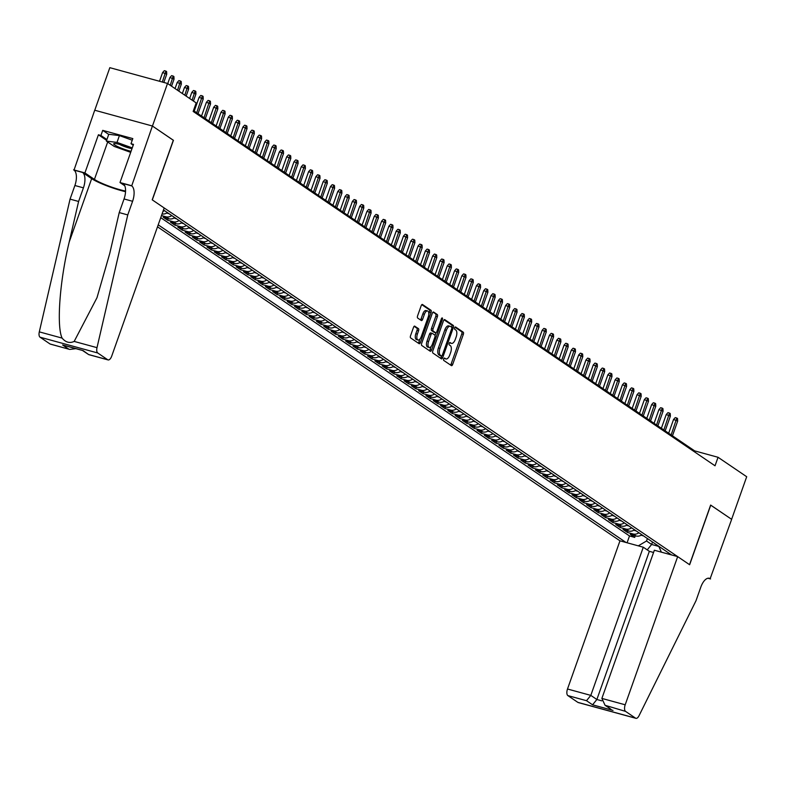 <?xml version="1.0" encoding="UTF-8"?>
<svg xmlns="http://www.w3.org/2000/svg" width="786" height="786" viewBox="0 0 786 786"><rect width="100%" height="100%" fill="white"/><g stroke="black" fill="none" stroke-linecap="round" stroke-linejoin="round"><path stroke-width="1.18" d="M443.687 358.927A1.258 0.58 105.3 0 0 443.766 360.44L451.38 365.608A1.788 0.825 105.3 0 0 451.498 365.667A1.788 0.825 105.3 0 0 452.687 364.419L463.347 334.335A1.788 0.825 105.3 0 0 463.219 332.173L455.615 327.005A1.258 0.58 105.3 0 0 455.526 326.966A1.258 0.58 105.3 0 0 454.691 327.831A1.258 0.58 105.3 0 0 454.78 329.344L455.762 330.012A5.728 2.653 105.3 0 1 456.165 336.919L455.281 339.424A5.728 2.653 105.3 0 1 451.469 343.394A5.728 2.653 105.3 0 1 451.085 343.217L450.103 342.549A1.258 0.58 105.3 0 0 450.024 342.509A1.258 0.58 105.3 0 0 449.189 343.384A1.258 0.58 105.3 0 0 449.278 344.887L450.26 345.565A5.728 2.653 105.3 0 1 450.663 352.462L449.769 354.977A5.728 2.653 105.3 0 1 445.967 358.947A5.728 2.653 105.3 0 1 445.583 358.77L444.601 358.102A1.258 0.58 105.3 0 0 444.512 358.062A1.258 0.58 105.3 0 0 443.687 358.927M414.831 326.17A1.788 0.825 105.3 0 0 414.703 326.111A1.788 0.825 105.3 0 0 413.515 327.349L410.528 335.789A1.788 0.825 105.3 0 0 410.656 337.951L419.105 343.688A1.788 0.825 105.3 0 0 419.223 343.747A1.788 0.825 105.3 0 0 420.412 342.509L431.072 312.415A1.788 0.825 105.3 0 0 430.944 310.254L422.495 304.516A1.788 0.825 105.3 0 0 422.377 304.457A1.788 0.825 105.3 0 0 421.188 305.705L417.572 315.903A1.788 0.825 105.3 0 0 417.7 318.055L421.316 320.511A1.788 0.825 105.3 0 0 421.434 320.57A1.788 0.825 105.3 0 0 422.622 319.332L424.411 314.272A4.795 2.22 105.3 0 1 427.594 310.951A4.795 2.22 105.3 0 1 428.252 316.876L421.237 336.683A4.795 2.22 105.3 0 1 418.054 340.004A4.795 2.22 105.3 0 1 417.395 334.079L418.565 330.778A1.788 0.825 105.3 0 0 418.447 328.627L414.576 326.102M173.303 140.262L152.445 126.045L167.526 83.463L109.824 67.675L94.752 110.246M173.431 140.291L152.317 199.899L689.528 564.672L710.642 505.064L731.619 519.31L746.7 476.729L718.05 457.285L694.657 450.879L193.464 110.561M167.526 83.463L196.176 102.917L193.16 111.435L715.034 465.793L718.05 457.285M432.811 350.92A1.788 0.825 105.3 0 0 432.939 353.081L441.388 358.819A1.788 0.825 105.3 0 0 441.506 358.878A1.788 0.825 105.3 0 0 442.695 357.64L453.355 327.546A1.788 0.825 105.3 0 0 453.227 325.384L444.778 319.647A1.788 0.825 105.3 0 0 444.65 319.588A1.788 0.825 105.3 0 0 443.461 320.835L432.811 350.92M430.247 351.254L421.797 345.516A1.788 0.825 105.3 0 1 421.669 343.354L432.329 313.27A1.788 0.825 105.3 0 1 433.518 312.022A1.788 0.825 105.3 0 1 433.636 312.081L437.252 314.538A1.788 0.825 105.3 0 1 437.38 316.699L433.057 328.902A1.788 0.825 105.3 0 0 433.174 331.053L435.582 332.684A1.788 0.825 105.3 0 0 435.699 332.743A1.788 0.825 105.3 0 0 436.888 331.505L441.388 318.802A1.258 0.58 105.3 0 1 442.223 317.927A1.258 0.58 105.3 0 1 442.39 319.48L431.553 350.075A1.788 0.825 105.3 0 1 430.364 351.313A1.788 0.825 105.3 0 1 430.247 351.254M171.761 215.57A7.3 6.386 124.2 0 1 165.974 216.798L168.892 218.783L163.203 217.221L167.585 220.198L168.155 218.577M179.061 220.522A7.3 6.386 124.2 0 1 173.274 221.76L176.192 223.735L170.503 222.183L174.885 225.16L175.455 223.538M186.361 225.484A7.3 6.386 124.2 0 1 180.574 226.712L183.492 228.697L177.803 227.134L182.185 230.111L182.755 228.49M193.661 230.436A7.3 6.386 124.2 0 1 187.874 231.674L190.792 233.648L185.103 232.096L189.485 235.063L190.055 233.452M200.961 235.397A7.3 6.386 124.2 0 1 195.174 236.625L198.092 238.61L192.403 237.048L196.775 240.025L197.355 238.404M208.261 240.349A7.3 6.386 124.2 0 1 202.474 241.577L205.392 243.562L199.703 242.009L204.075 244.977L204.655 243.365M215.561 245.301A7.3 6.386 124.2 0 1 209.774 246.539L212.692 248.523L206.993 246.961L211.375 249.938L211.955 248.317M222.86 250.262A7.3 6.386 124.2 0 1 217.074 251.491L219.992 253.475L214.293 251.923L218.675 254.89L219.245 253.269M230.151 255.214A7.3 6.386 124.2 0 1 224.364 256.452L227.292 258.437L221.593 256.875L225.975 259.852L226.545 258.23M237.451 260.176A7.3 6.386 124.2 0 1 231.664 261.404L234.592 263.389L228.893 261.826L233.275 264.803L233.845 263.182M244.751 265.128A7.3 6.386 124.2 0 1 238.964 266.366L241.882 268.34L236.193 266.788L240.575 269.765L241.145 268.144M252.051 270.089A7.3 6.386 124.2 0 1 246.264 271.317L249.182 273.302L243.493 271.74L247.875 274.717L248.445 273.096M259.351 275.041A7.3 6.386 124.2 0 1 253.564 276.269L256.482 278.254L250.793 276.701L255.175 279.669L255.745 278.057M266.65 280.003A7.3 6.386 124.2 0 1 260.864 281.231L263.782 283.215L258.093 281.653L262.475 284.63L263.045 283.009M273.95 284.954A7.3 6.386 124.2 0 1 268.164 286.183L271.082 288.167L265.393 286.615L269.765 289.582L270.345 287.971M281.25 289.906A7.3 6.386 124.2 0 1 275.464 291.144L278.382 293.129L272.693 291.567L277.065 294.544L277.645 292.923M288.55 294.868A7.3 6.386 124.2 0 1 282.764 296.096L285.682 298.081L279.983 296.528L284.365 299.495L284.945 297.874M295.85 299.82A7.3 6.386 124.2 0 1 290.063 301.058L292.981 303.032L287.283 301.48L291.665 304.457L292.235 302.836M303.141 304.781A7.3 6.386 124.2 0 1 297.354 306.009L300.281 307.994L294.583 306.432L298.965 309.409L299.535 307.788M310.441 309.733A7.3 6.386 124.2 0 1 304.654 310.971L307.581 312.946L301.883 311.394L306.265 314.361L306.835 312.749M317.74 314.695A7.3 6.386 124.2 0 1 311.954 315.923L314.872 317.908L309.183 316.345L313.565 319.322L314.135 317.701M325.04 319.647A7.3 6.386 124.2 0 1 319.254 320.875L322.172 322.859L316.483 321.307L320.865 324.274L321.435 322.663M332.34 324.608A7.3 6.386 124.2 0 1 326.554 325.836L329.472 327.821L323.783 326.259L328.165 329.236L328.735 327.615M339.64 329.56A7.3 6.386 124.2 0 1 333.853 330.788L336.772 332.773L331.083 331.22L335.465 334.188L336.035 332.576M346.94 334.512A7.3 6.386 124.2 0 1 341.153 335.75L344.072 337.734L338.383 336.172L342.755 339.149L343.335 337.528M354.24 339.473A7.3 6.386 124.2 0 1 348.453 340.702L351.371 342.686L345.683 341.124L350.055 344.101L350.635 342.48M361.54 344.425A7.3 6.386 124.2 0 1 355.753 345.663L358.671 347.638L352.983 346.086L357.355 349.063L357.935 347.441M368.84 349.387A7.3 6.386 124.2 0 1 363.053 350.615L365.971 352.6L360.273 351.037L364.655 354.014L365.225 352.393M376.13 354.339A7.3 6.386 124.2 0 1 370.344 355.577L373.271 357.551L367.573 355.999L371.955 358.966L372.525 357.355M383.43 359.3A7.3 6.386 124.2 0 1 377.644 360.528L380.571 362.513L374.873 360.951L379.255 363.928L379.825 362.307M390.73 364.252A7.3 6.386 124.2 0 1 384.944 365.48L387.862 367.465L382.173 365.912L386.555 368.88L387.125 367.268M398.03 369.204A7.3 6.386 124.2 0 1 392.243 370.442L395.161 372.426L389.473 370.864L393.855 373.841L394.425 372.22M405.33 374.165A7.3 6.386 124.2 0 1 399.543 375.394L402.461 377.378L396.773 375.826L401.155 378.793L401.725 377.172M412.63 379.117A7.3 6.386 124.2 0 1 406.843 380.355L409.761 382.33L404.073 380.778L408.455 383.755L409.025 382.134M419.93 384.079A7.3 6.386 124.2 0 1 414.143 385.307L417.061 387.292L411.373 385.73L415.745 388.706L416.325 387.085M427.23 389.031A7.3 6.386 124.2 0 1 421.443 390.269L424.361 392.243L418.673 390.691L423.045 393.658L423.625 392.047M434.53 393.992A7.3 6.386 124.2 0 1 428.743 395.22L431.661 397.205L425.973 395.643L430.345 398.62L430.925 396.999M441.83 398.944A7.3 6.386 124.2 0 1 436.043 400.172L438.961 402.157L433.263 400.605L437.645 403.572L438.215 401.96M449.12 403.906A7.3 6.386 124.2 0 1 443.333 405.134L446.261 407.119L440.563 405.556L444.945 408.533L445.515 406.912M456.42 408.858A7.3 6.386 124.2 0 1 450.633 410.086L453.561 412.07L447.863 410.518L452.245 413.485L452.815 411.874M463.72 413.809A7.3 6.386 124.2 0 1 457.933 415.047L460.851 417.032L455.163 415.47L459.545 418.447L460.115 416.826M471.02 418.771A7.3 6.386 124.2 0 1 465.233 419.999L468.151 421.984L462.463 420.422L466.845 423.399L467.415 421.777M478.32 423.723A7.3 6.386 124.2 0 1 472.533 424.961L475.451 426.936L469.763 425.383L474.145 428.36L474.715 426.739M485.62 428.684A7.3 6.386 124.2 0 1 479.833 429.913L482.751 431.897L477.063 430.335L481.445 433.312L482.015 431.691M492.92 433.636A7.3 6.386 124.2 0 1 487.133 434.874L490.051 436.849L484.363 435.297L488.735 438.264L489.314 436.652M500.22 438.598A7.3 6.386 124.2 0 1 494.433 439.826L497.351 441.811L491.663 440.248L496.035 443.225L496.614 441.604M507.52 443.55A7.3 6.386 124.2 0 1 501.733 444.778L504.651 446.762L498.963 445.21L503.335 448.177L503.914 446.566M514.82 448.501A7.3 6.386 124.2 0 1 509.033 449.739L511.951 451.724L506.253 450.162L510.635 453.139L511.214 451.518M522.12 453.463A7.3 6.386 124.2 0 1 516.333 454.691L519.251 456.676L513.553 455.123L517.935 458.091L518.505 456.47M529.41 458.415A7.3 6.386 124.2 0 1 523.623 459.653L526.551 461.628L520.853 460.075L525.235 463.052L525.805 461.431M536.71 463.376A7.3 6.386 124.2 0 1 530.923 464.605L533.841 466.589L528.153 465.027L532.535 468.004L533.105 466.383M544.01 468.328A7.3 6.386 124.2 0 1 538.223 469.566L541.141 471.541L535.453 469.989L539.835 472.966L540.404 471.345M551.31 473.29A7.3 6.386 124.2 0 1 545.523 474.518L548.441 476.503L542.753 474.94L547.135 477.917L547.704 476.296M558.61 478.242A7.3 6.386 124.2 0 1 552.823 479.47L555.741 481.454L550.053 479.902L554.435 482.869L555.004 481.258M565.91 483.203A7.3 6.386 124.2 0 1 560.123 484.431L563.041 486.416L557.353 484.854L561.725 487.831L562.304 486.21M573.21 488.155A7.3 6.386 124.2 0 1 567.423 489.383L570.341 491.368L564.653 489.816L569.025 492.783L569.604 491.171M580.51 493.107A7.3 6.386 124.2 0 1 574.723 494.345L577.641 496.33L571.953 494.767L576.325 497.744L576.904 496.123M587.81 498.069A7.3 6.386 124.2 0 1 582.023 499.297L584.941 501.281L579.243 499.719L583.625 502.696L584.204 501.075M595.11 503.02A7.3 6.386 124.2 0 1 589.323 504.258L592.241 506.233L586.543 504.681L590.925 507.658L591.494 506.037M602.4 507.982A7.3 6.386 124.2 0 1 596.613 509.21L599.541 511.195L593.843 509.633L598.225 512.61L598.794 510.988M609.7 512.934A7.3 6.386 124.2 0 1 603.913 514.172L606.831 516.147L601.143 514.594L605.525 517.561L606.094 515.95M617 517.895A7.3 6.386 124.2 0 1 611.213 519.124L614.131 521.108L608.443 519.546L612.825 522.523L613.394 520.902M624.3 522.847A7.3 6.386 124.2 0 1 618.513 524.075L621.431 526.06L615.743 524.508L620.125 527.475L620.694 525.863M631.6 527.799A7.3 6.386 124.2 0 1 625.813 529.037L628.731 531.022L623.043 529.459L627.425 532.436L633.113 533.989A7.3 6.386 -55.8 0 0 638.9 532.761M627.994 530.815L627.425 532.436M157.505 226.81L619.967 540.827L567.502 689.008L590.807 695.384L596.869 699.501L601.762 700.837M158.212 224.825L626.049 542.497M671.588 554.955L163.478 209.941M160.747 217.673L629.498 535.964L634.715 537.388L630.343 534.421L636.031 535.973A7.3 6.386 -55.8 0 0 641.818 534.745M625.813 529.037L620.125 527.475M618.513 524.075L612.825 522.523M611.213 519.124L605.525 517.561M603.913 514.172L598.225 512.61M596.613 509.21L590.925 507.658M589.323 504.258L583.625 502.696M582.023 499.297L576.325 497.744M574.723 494.345L569.025 492.783M567.423 489.383L561.725 487.831M560.123 484.431L554.435 482.869M552.823 479.47L547.135 477.917M545.523 474.518L539.835 472.966M538.223 469.566L532.535 468.004M530.923 464.605L525.235 463.052M523.623 459.653L517.935 458.091M516.333 454.691L510.635 453.139M509.033 449.739L503.335 448.177M501.733 444.778L496.035 443.225M494.433 439.826L488.735 438.264M487.133 434.874L481.445 433.312M479.833 429.913L474.145 428.36M472.533 424.961L466.845 423.399M465.233 419.999L459.545 418.447M457.933 415.047L452.245 413.485M450.633 410.086L444.945 408.533M443.333 405.134L437.645 403.572M436.043 400.172L430.345 398.62M428.743 395.22L423.045 393.658M421.443 390.269L415.745 388.706M414.143 385.307L408.455 383.755M406.843 380.355L401.155 378.793M399.543 375.394L393.855 373.841M392.243 370.442L386.555 368.88M384.944 365.48L379.255 363.928M377.644 360.528L371.955 358.966M370.344 355.577L364.655 354.014M363.053 350.615L357.355 349.063M355.753 345.663L350.055 344.101M348.453 340.702L342.755 339.149M341.153 335.75L335.465 334.188M333.853 330.788L328.165 329.236M326.554 325.836L320.865 324.274M319.254 320.875L313.565 319.322M311.954 315.923L306.265 314.361M304.654 310.971L298.965 309.409M297.354 306.009L291.665 304.457M290.063 301.058L284.365 299.495M282.764 296.096L277.065 294.544M275.464 291.144L269.765 289.582M268.164 286.183L262.475 284.63M260.864 281.231L255.175 279.669M253.564 276.269L247.875 274.717M246.264 271.317L240.575 269.765M238.964 266.366L233.275 264.803M231.664 261.404L225.975 259.852M224.364 256.452L218.675 254.89M217.074 251.491L211.375 249.938M209.774 246.539L204.075 244.977M202.474 241.577L196.775 240.025M195.174 236.625L189.485 235.063M187.874 231.674L182.185 230.111M180.574 226.712L174.885 225.16M173.274 221.76L167.585 220.198M165.974 216.798L161.484 215.57M638.311 545.848L646.524 540.994L647.399 538.528M646.524 540.994L651.633 544.462L658.815 546.427M652.508 542.006L651.633 544.462L647.242 549.895M694.352 451.754L694.657 450.879M635.294 535.767L634.715 537.388M629.498 535.964L627.081 542.772M658.727 546.221L661.39 552.165M628.731 531.022A7.3 6.386 -55.8 0 0 634.518 529.784M621.431 526.06A7.3 6.386 -55.8 0 0 627.218 524.832M614.131 521.108A7.3 6.386 -55.8 0 0 619.918 519.87M606.831 516.147A7.3 6.386 -55.8 0 0 612.618 514.918M599.541 511.195A7.3 6.386 -55.8 0 0 605.328 509.967M592.241 506.233A7.3 6.386 -55.8 0 0 598.028 505.005M584.941 501.281A7.3 6.386 -55.8 0 0 590.728 500.053M577.641 496.33A7.3 6.386 -55.8 0 0 583.428 495.092M570.341 491.368A7.3 6.386 -55.8 0 0 576.128 490.14M563.041 486.416A7.3 6.386 -55.8 0 0 568.828 485.178M555.741 481.454A7.3 6.386 -55.8 0 0 561.528 480.226M548.441 476.503A7.3 6.386 -55.8 0 0 554.228 475.265M541.141 471.541A7.3 6.386 -55.8 0 0 546.928 470.313M533.841 466.589A7.3 6.386 -55.8 0 0 539.628 465.361M526.551 461.628A7.3 6.386 -55.8 0 0 532.338 460.4M519.251 456.676A7.3 6.386 -55.8 0 0 525.038 455.448M511.951 451.724A7.3 6.386 -55.8 0 0 517.738 450.486M504.651 446.762A7.3 6.386 -55.8 0 0 510.438 445.534M497.351 441.811A7.3 6.386 -55.8 0 0 503.138 440.573M490.051 436.849A7.3 6.386 -55.8 0 0 495.838 435.621M482.751 431.897A7.3 6.386 -55.8 0 0 488.538 430.659M475.451 426.936A7.3 6.386 -55.8 0 0 481.238 425.707M468.151 421.984A7.3 6.386 -55.8 0 0 473.938 420.756M460.851 417.032A7.3 6.386 -55.8 0 0 466.638 415.794M453.561 412.07A7.3 6.386 -55.8 0 0 459.348 410.842M446.261 407.119A7.3 6.386 -55.8 0 0 452.048 405.881M438.961 402.157A7.3 6.386 -55.8 0 0 444.748 400.929M431.661 397.205A7.3 6.386 -55.8 0 0 437.448 395.967M424.361 392.243A7.3 6.386 -55.8 0 0 430.148 391.015M417.061 387.292A7.3 6.386 -55.8 0 0 422.848 386.064M409.761 382.33A7.3 6.386 -55.8 0 0 415.548 381.102M402.461 377.378A7.3 6.386 -55.8 0 0 408.248 376.15M395.161 372.426A7.3 6.386 -55.8 0 0 400.948 371.189M387.862 367.465A7.3 6.386 -55.8 0 0 393.648 366.237M380.571 362.513A7.3 6.386 -55.8 0 0 386.358 361.275M373.271 357.551A7.3 6.386 -55.8 0 0 379.058 356.323M365.971 352.6A7.3 6.386 -55.8 0 0 371.758 351.362M358.671 347.638A7.3 6.386 -55.8 0 0 364.458 346.41M351.371 342.686A7.3 6.386 -55.8 0 0 357.158 341.458M344.072 337.734A7.3 6.386 -55.8 0 0 349.858 336.496M336.772 332.773A7.3 6.386 -55.8 0 0 342.558 331.545M329.472 327.821A7.3 6.386 -55.8 0 0 335.258 326.583M322.172 322.859A7.3 6.386 -55.8 0 0 327.959 321.631M314.872 317.908A7.3 6.386 -55.8 0 0 320.659 316.67M307.581 312.946A7.3 6.386 -55.8 0 0 313.368 311.718M300.281 307.994A7.3 6.386 -55.8 0 0 306.068 306.766M292.981 303.032A7.3 6.386 -55.8 0 0 298.768 301.804M285.682 298.081A7.3 6.386 -55.8 0 0 291.468 296.853M278.382 293.129A7.3 6.386 -55.8 0 0 284.168 291.891M271.082 288.167A7.3 6.386 -55.8 0 0 276.869 286.939M263.782 283.215A7.3 6.386 -55.8 0 0 269.569 281.978M256.482 278.254A7.3 6.386 -55.8 0 0 262.269 277.026M249.182 273.302A7.3 6.386 -55.8 0 0 254.969 272.064M241.882 268.34A7.3 6.386 -55.8 0 0 247.669 267.112M234.592 263.389A7.3 6.386 -55.8 0 0 240.378 262.16M227.292 258.437A7.3 6.386 -55.8 0 0 233.078 257.199M219.992 253.475A7.3 6.386 -55.8 0 0 225.779 252.247M212.692 248.523A7.3 6.386 -55.8 0 0 218.479 247.285M205.392 243.562A7.3 6.386 -55.8 0 0 211.179 242.334M198.092 238.61A7.3 6.386 -55.8 0 0 203.879 237.372M190.792 233.648A7.3 6.386 -55.8 0 0 196.579 232.42M183.492 228.697A7.3 6.386 -55.8 0 0 189.279 227.468M176.192 223.735A7.3 6.386 -55.8 0 0 181.979 222.507M168.892 218.783A7.3 6.386 -55.8 0 0 174.679 217.555M162.063 213.939A7.3 6.386 -55.8 0 0 167.389 212.593M164.461 210.609A7.3 6.386 124.2 0 1 162.928 211.493M444.002 358.328L444.021 358.337A5.728 2.653 105.3 0 0 444.404 358.514A5.728 2.653 105.3 0 0 444.827 358.563M450.329 343.01A5.728 2.653 105.3 0 1 449.916 342.971A5.728 2.653 105.3 0 1 449.533 342.794L449.513 342.784M450.516 365.018A1.788 0.825 105.3 0 0 451.135 363.997L461.785 333.903A1.788 0.825 105.3 0 0 461.667 331.741L455.015 327.231M451.724 327.31L451.793 327.114A1.788 0.825 105.3 0 0 451.665 324.962L444.08 319.804M440.524 358.239A1.788 0.825 105.3 0 0 441.133 357.208L441.565 355.989M441.427 355.95A1.258 0.58 105.3 0 0 441.516 355.989A1.258 0.58 105.3 0 0 442.341 355.115L451.695 328.705A1.258 0.58 105.3 0 0 451.616 327.192L450.575 326.485A5.728 2.653 105.3 0 0 450.191 326.308A5.728 2.653 105.3 0 0 446.389 330.277L439.993 348.336A5.728 2.653 105.3 0 0 440.386 355.243L441.427 355.95L439.865 355.518A1.258 0.58 105.3 0 0 439.954 355.557A1.258 0.58 105.3 0 0 440.042 355.567M449.012 326.062A5.728 2.653 105.3 0 0 448.629 325.885A5.728 2.653 105.3 0 0 444.827 329.855L446.389 330.277M439.865 355.518L438.834 354.81A5.728 2.653 105.3 0 1 438.431 347.903L444.827 329.855M432.939 312.239L437.252 314.538M434.265 332.331A1.788 0.825 105.3 0 1 434.137 332.321A1.788 0.825 105.3 0 1 434.019 332.262L431.622 330.631A1.788 0.825 105.3 0 1 431.494 328.469L435.817 316.267A1.788 0.825 105.3 0 0 435.69 314.115M435.994 332.714L435.022 335.465M431.082 346.567L430.001 349.642L431.553 350.075M428.567 341.566A4.795 2.22 105.3 0 0 429.225 347.481A4.795 2.22 105.3 0 0 432.398 344.17L434.874 337.184A1.788 0.825 105.3 0 0 434.746 335.033L432.349 333.402A1.788 0.825 105.3 0 0 432.231 333.343A1.788 0.825 105.3 0 0 431.042 334.581L428.567 341.566L427.014 341.134A4.795 2.22 105.3 0 0 427.663 347.058L429.225 347.481M432.104 333.333L430.787 332.969A1.788 0.825 105.3 0 0 430.669 332.92A1.788 0.825 105.3 0 0 429.48 334.158L431.042 334.581M427.014 341.134L429.48 334.158M429.382 350.674A1.788 0.825 105.3 0 0 430.001 349.642M418.054 340.004L416.492 339.581A4.795 2.22 105.3 0 1 415.843 333.657L417.012 330.356A1.788 0.825 105.3 0 0 416.885 328.194L414.134 326.328M427.594 310.951L426.032 310.529A4.795 2.22 105.3 0 0 422.858 313.85L424.411 314.272M420.451 319.931A1.788 0.825 105.3 0 0 421.06 318.9L422.858 313.85M428.812 313.958L429.51 311.993A1.788 0.825 105.3 0 0 429.392 309.831L421.797 304.673M418.24 343.109A1.788 0.825 105.3 0 0 418.859 342.077L419.911 339.09M641.189 535.168L642.653 535.679A4.834 4.235 -55.8 0 0 643.361 535.787M673.553 419.449L675.253 417.612L676.815 418.034L677.542 418.525L677.67 421.109L673.553 419.449L668.67 433.233M676.815 418.034L671.156 434.923M677.67 421.109L672.462 435.808M131.93 148.839A11.859 1.641 -160.5 0 0 114.167 143.543A11.859 1.641 -160.5 0 0 113.734 143.74A11.859 1.641 -160.5 0 0 119.158 147.267A11.859 1.641 -160.5 0 0 131.036 151.344M119.551 144.378A8.115 1.13 -160.5 0 0 131.154 148.485M130.682 152.356L114.245 146.442L106.365 141.087L108.773 134.278L119.413 135.595L132.244 140.213M106.365 141.087L117.006 142.404L132.264 147.896M119.413 135.595L117.006 142.404M653.559 552.479L649.344 551.32L643.282 547.213L590.807 695.384L586.513 700.699L567.875 695.6L577.838 702.36L635.54 718.149A5.473 2.535 105.3 0 0 635.903 718.325A5.473 2.535 105.3 0 0 639.038 715.712L695.993 600.75L700.817 587.122A12.773 5.915 -74.7 0 1 709.296 578.28A12.773 5.915 -74.7 0 1 710.151 578.673L731.658 519.34L710.623 505.103M643.282 547.213L619.967 540.827M710.75 505.133L689.636 564.751L677.67 556.616L625.194 704.796A5.473 2.535 105.3 0 0 625.577 711.389L635.54 718.149M710.554 578.948L707.96 578.241M677.67 556.616L654.355 550.239L601.88 698.41L625.194 704.796M578.604 702.576A5.473 2.535 -74.7 0 1 578.201 702.537A5.473 2.535 -74.7 0 1 577.838 702.36M567.875 695.6A5.473 2.535 -74.7 0 1 567.502 689.008M649.344 551.32L596.869 699.501L592.575 704.816L586.513 700.699M625.577 711.389L605.053 705.278L601.88 698.41M606.939 706.29L611.105 709.394L605.053 705.278M164.186 207.956L111.71 356.127A5.473 2.535 105.3 0 1 108.075 359.919A5.473 2.535 105.3 0 1 107.711 359.752L97.749 352.983L40.047 337.194A5.473 2.535 -74.7 0 1 39.3 331.869L70.062 199.133L74.886 185.506A12.773 5.915 105.3 0 0 74.002 170.11L94.713 110.227L152.405 126.015L173.323 140.222L152.209 199.831L164.186 207.956M70.062 199.133L78.6 201.462L69.168 242.167C59.736 280.956 56.405 326.259 62.114 338.108C65.7 342.391 69.718 343.492 74.179 341.419L96.983 297.727L109.794 253.279L119.226 212.584L124.05 198.956A12.773 5.915 105.3 0 0 123.166 183.57L131.704 185.899L152.405 126.015M119.226 212.584L127.764 214.922L132.588 201.295A12.773 5.915 105.3 0 0 131.704 185.899M69.168 242.167L91.667 178.648L82.54 172.448A12.773 5.915 105.3 0 1 83.424 187.844L78.6 201.462M50.776 344.17A5.473 2.535 -74.7 0 1 50.383 344.13A5.473 2.535 -74.7 0 1 50.009 343.963L40.047 337.194M74.179 341.419L97.002 347.658L127.764 214.922M106.621 140.36L98.417 134.779L100.913 135.467L106.906 139.544M133.217 145.204L131.007 143.7L132.814 138.591L102.72 130.358L100.913 135.467M131.007 143.7L133.502 144.388L119.993 182.539L131.301 185.634M73.599 169.845L84.908 172.93L94.428 179.405A20.524 2.849 -160.5 0 0 125.564 191.057M98.417 134.779L84.908 172.93M91.667 178.648A23.767 3.291 -160.5 0 0 125.544 191.686M124.797 185.801L119.993 182.539M97.002 347.658A5.473 2.535 105.3 0 0 97.749 352.983M102.72 130.358L108.723 134.435M50.009 343.963L69.748 349.436L75.878 348.65M68.647 349.063L62.595 344.946L64.806 345.555M62.595 344.946L82.383 350.379M83.021 350.536L88.71 354.624L82.51 350.468M633.889 530.206L635.353 530.717A4.834 4.235 -55.8 0 0 636.061 530.835M666.253 414.497L667.953 412.65L669.515 413.082L670.242 413.574L670.37 416.158L666.253 414.497L661.37 428.282M669.515 413.082L663.856 429.962M670.37 416.158L665.172 430.856M626.589 525.254L628.063 525.765A4.834 4.235 -55.8 0 0 628.761 525.873M658.953 409.545L660.653 407.698L662.215 408.121L662.942 408.622L663.07 411.196L658.953 409.545L654.07 423.32M662.215 408.121L656.556 425.01M663.07 411.196L657.872 425.894M619.289 520.293L620.763 520.813A4.834 4.235 -55.8 0 0 621.461 520.922M651.653 404.584L653.353 402.737L654.915 403.169L655.642 403.66L655.779 406.244L651.653 404.584L646.77 418.368M654.915 403.169L649.256 420.048M655.779 406.244L650.572 420.942M611.989 515.341L613.463 515.852A4.834 4.235 -55.8 0 0 614.161 515.96M644.353 399.632L646.053 397.785L647.615 398.207L648.342 398.708L648.479 401.292L644.353 399.632L639.48 413.407M647.615 398.207L641.956 415.096M648.479 401.292L643.272 415.99M604.689 510.379L606.163 510.9A4.834 4.235 -55.8 0 0 606.861 511.008M637.053 394.67L638.753 392.823L640.315 393.255L641.042 393.747L641.18 396.331L637.053 394.67L632.18 408.455M640.315 393.255L634.656 410.135M641.18 396.331L635.972 411.029M597.389 505.427L598.863 505.938A4.834 4.235 -55.8 0 0 599.561 506.046M629.753 389.718L631.453 387.871L633.015 388.294L633.742 388.795L633.88 391.379L629.753 389.718L624.88 403.493M633.015 388.294L627.356 405.183M633.88 391.379L628.672 406.077M590.099 500.466L591.563 500.987A4.834 4.235 -55.8 0 0 592.261 501.095M622.453 384.757L624.163 382.92L625.715 383.342L626.452 383.833L626.58 386.417L622.453 384.757L617.58 398.541M625.715 383.342L620.056 400.221M626.58 386.417L621.372 401.115M582.799 495.514L584.263 496.025A4.834 4.235 -55.8 0 0 584.961 496.143M615.163 379.805L616.863 377.958L618.415 378.39L619.152 378.881L619.28 381.465L615.163 379.805L610.28 393.58M618.415 378.39L612.766 395.27M619.28 381.465L614.072 396.164M575.499 490.562L576.963 491.073A4.834 4.235 -55.8 0 0 577.671 491.181M607.863 374.843L609.563 373.006L611.115 373.429L611.852 373.93L611.98 376.504L607.863 374.843L602.98 388.628M611.115 373.429L605.466 390.318M611.98 376.504L606.772 391.202M568.199 485.601L569.663 486.112A4.834 4.235 -55.8 0 0 570.371 486.229M600.563 369.892L602.263 368.045L603.825 368.477L604.552 368.968L604.68 371.552L600.563 369.892L595.68 383.676M603.825 368.477L598.166 385.356M604.68 371.552L599.472 386.25M560.899 480.649L562.363 481.16A4.834 4.235 -55.8 0 0 563.071 481.268M593.263 364.94L594.963 363.093L596.525 363.515L597.252 364.016L597.38 366.6L593.263 364.94L588.38 378.714M596.525 363.515L590.866 380.404M597.38 366.6L592.182 381.289M553.599 475.687L555.073 476.208A4.834 4.235 -55.8 0 0 555.771 476.316M585.963 359.978L587.663 358.131L589.225 358.563L589.952 359.055L590.08 361.639L585.963 359.978L581.08 373.763M589.225 358.563L583.566 375.443M590.08 361.639L584.882 376.337M546.299 470.735L547.773 471.246A4.834 4.235 -55.8 0 0 548.471 471.354M578.663 355.026L580.363 353.179L581.925 353.602L582.652 354.103L582.79 356.687L578.663 355.026L573.78 368.801M581.925 353.602L576.266 370.491M582.79 356.687L577.582 371.385M539 465.774L540.473 466.295A4.834 4.235 -55.8 0 0 541.171 466.403M571.363 350.065L573.063 348.218L574.625 348.65L575.352 349.141L575.49 351.725L571.363 350.065L566.49 363.849M574.625 348.65L568.966 365.529M575.49 351.725L570.282 366.423M531.7 460.822L533.173 461.333A4.834 4.235 -55.8 0 0 533.871 461.441M564.063 345.113L565.763 343.266L567.325 343.688L568.052 344.189L568.19 346.773L564.063 345.113L559.19 358.888M567.325 343.688L561.666 360.577M568.19 346.773L562.982 361.472M524.4 455.87L525.873 456.381A4.834 4.235 -55.8 0 0 526.571 456.489M556.763 340.151L558.463 338.314L560.025 338.737L560.752 339.228L560.89 341.812L556.763 340.151L551.89 353.936M560.025 338.737L554.366 355.616M560.89 341.812L555.682 356.51M517.109 450.909L518.573 451.419A4.834 4.235 -55.8 0 0 519.271 451.537M549.463 335.2L551.163 333.352L552.725 333.785L553.462 334.276L553.59 336.86L549.463 335.2L544.59 348.984M552.725 333.785L547.066 350.664M553.59 336.86L548.382 351.558M509.809 445.957L511.273 446.468A4.834 4.235 -55.8 0 0 511.971 446.576M542.173 330.248L543.873 328.401L545.425 328.823L546.162 329.324L546.29 331.898L542.173 330.248L537.29 344.022M545.425 328.823L539.776 345.712M546.29 331.898L541.082 346.597M502.509 440.995L503.973 441.506A4.834 4.235 -55.8 0 0 504.681 441.624M534.873 325.286L536.573 323.439L538.125 323.871L538.862 324.363L538.99 326.947L534.873 325.286L529.99 339.071M538.125 323.871L532.476 340.751M538.99 326.947L533.782 341.645M495.209 436.043L496.673 436.554A4.834 4.235 -55.8 0 0 497.381 436.662M527.573 320.334L529.273 318.487L530.835 318.91L531.562 319.411L531.69 321.995L527.573 320.334L522.69 334.109M530.835 318.91L525.176 335.799M531.69 321.995L526.482 336.693M487.91 431.082L489.373 431.602A4.834 4.235 -55.8 0 0 490.081 431.71M520.273 315.373L521.973 313.526L523.535 313.958L524.262 314.449L524.39 317.033L520.273 315.373L515.39 329.157M523.535 313.958L517.876 330.837M524.39 317.033L519.192 331.731M480.61 426.13L482.083 426.641A4.834 4.235 -55.8 0 0 482.781 426.749M512.973 310.421L514.673 308.574L516.235 308.996L516.962 309.497L517.09 312.081L512.973 310.421L508.09 324.196M516.235 308.996L510.576 325.885M517.09 312.081L511.892 326.78M473.31 421.168L474.783 421.689A4.834 4.235 -55.8 0 0 475.481 421.797M505.673 305.459L507.373 303.622L508.935 304.044L509.662 304.536L509.79 307.12L505.673 305.459L500.79 319.244M508.935 304.044L503.276 320.924M509.79 307.12L504.592 321.818M466.01 416.216L467.483 416.727A4.834 4.235 -55.8 0 0 468.181 416.835M498.373 300.507L500.073 298.66L501.635 299.093L502.362 299.584L502.5 302.168L498.373 300.507L493.49 314.282M501.635 299.093L495.976 315.972M502.5 302.168L497.292 316.866M458.71 411.265L460.183 411.776A4.834 4.235 -55.8 0 0 460.881 411.884M491.073 295.546L492.773 293.709L494.335 294.131L495.062 294.632L495.2 297.206L491.073 295.546L486.2 309.33M494.335 294.131L488.676 311.02M495.2 297.206L489.992 311.904M451.41 406.303L452.883 406.814A4.834 4.235 -55.8 0 0 453.581 406.932M483.773 290.594L485.473 288.747L487.035 289.179L487.762 289.67L487.9 292.254L483.773 290.594L478.9 304.379M487.035 289.179L481.376 306.059M487.9 292.254L482.692 306.953M444.11 401.351L445.583 401.862A4.834 4.235 -55.8 0 0 446.281 401.97M476.473 285.642L478.173 283.795L479.735 284.218L480.462 284.719L480.6 287.303L476.473 285.642L471.6 299.417M479.735 284.218L474.076 301.107M480.6 287.303L475.392 301.991M436.82 396.39L438.283 396.91A4.834 4.235 -55.8 0 0 438.981 397.018M469.183 280.681L470.883 278.834L472.435 279.266L473.172 279.757L473.3 282.341L469.183 280.681L464.3 294.465M472.435 279.266L466.786 296.145M473.3 282.341L468.092 297.039M429.52 391.438L430.983 391.949A4.834 4.235 -55.8 0 0 431.691 392.057M461.883 275.729L463.583 273.882L465.135 274.304L465.872 274.805L466 277.389L461.883 275.729L457 289.503M465.135 274.304L459.486 291.193M466 277.389L460.793 292.087M422.22 386.476L423.683 386.997A4.834 4.235 -55.8 0 0 424.391 387.105M454.583 270.767L456.283 268.92L457.835 269.352L458.572 269.844L458.7 272.428L454.583 270.767L449.7 284.552M457.835 269.352L452.186 286.232M458.7 272.428L453.493 287.126M414.92 381.524L416.384 382.035A4.834 4.235 -55.8 0 0 417.091 382.143M447.283 265.815L448.983 263.968L450.545 264.391L451.272 264.892L451.4 267.476L447.283 265.815L442.4 279.59M450.545 264.391L444.886 281.28M451.4 267.476L446.202 282.174M407.62 376.563L409.084 377.084A4.834 4.235 -55.8 0 0 409.791 377.192M439.983 260.854L441.683 259.016L443.245 259.439L443.972 259.93L444.1 262.514L439.983 260.854L435.1 274.638M443.245 259.439L437.586 276.318M444.1 262.514L438.902 277.212M400.32 371.611L401.793 372.122A4.834 4.235 -55.8 0 0 402.491 372.24M432.683 255.902L434.383 254.055L435.945 254.487L436.672 254.978L436.8 257.562L432.683 255.902L427.8 269.677M435.945 254.487L430.286 271.366M436.8 257.562L431.602 272.261M393.02 366.659L394.493 367.17A4.834 4.235 -55.8 0 0 395.191 367.278M425.383 250.94L427.083 249.103L428.645 249.526L429.372 250.027L429.51 252.601L425.383 250.94L420.5 264.725M428.645 249.526L422.986 266.415M429.51 252.601L424.302 267.299M385.72 361.698L387.193 362.208A4.834 4.235 -55.8 0 0 387.891 362.326M418.083 245.989L419.783 244.141L421.345 244.574L422.072 245.065L422.21 247.649L418.083 245.989L413.21 259.773M421.345 244.574L415.686 261.453M422.21 247.649L417.002 262.347M378.42 356.746L379.893 357.257A4.834 4.235 -55.8 0 0 380.591 357.365M410.783 241.037L412.483 239.19L414.045 239.612L414.772 240.113L414.91 242.697L410.783 241.037L405.91 254.811M414.045 239.612L408.386 256.501M414.91 242.697L409.703 257.395M371.12 351.784L372.593 352.305A4.834 4.235 -55.8 0 0 373.291 352.413M403.483 236.075L405.183 234.228L406.745 234.66L407.472 235.152L407.61 237.736L403.483 236.075L398.61 249.86M406.745 234.66L401.086 251.54M407.61 237.736L402.403 252.434M363.83 346.832L365.294 347.343A4.834 4.235 -55.8 0 0 365.991 347.451M396.193 231.123L397.893 229.276L399.445 229.699L400.182 230.2L400.31 232.784L396.193 231.123L391.31 244.898M399.445 229.699L393.796 246.588M400.31 232.784L395.103 247.482M356.53 341.871L357.994 342.391A4.834 4.235 -55.8 0 0 358.691 342.5M388.893 226.162L390.593 224.315L392.145 224.747L392.882 225.238L393.01 227.822L388.893 226.162L384.01 239.946M392.145 224.747L386.496 241.626M393.01 227.822L387.803 242.52M349.23 336.919L350.694 337.43A4.834 4.235 -55.8 0 0 351.401 337.538M381.593 221.21L383.293 219.363L384.845 219.785L385.582 220.286L385.71 222.87L381.593 221.21L376.71 234.985M384.845 219.785L379.196 236.674M385.71 222.87L380.503 237.569M341.93 331.967L343.394 332.478A4.834 4.235 -55.8 0 0 344.101 332.586M374.293 216.248L375.993 214.411L377.555 214.833L378.282 215.325L378.41 217.909L374.293 216.248L369.41 230.033M377.555 214.833L371.896 231.723M378.41 217.909L373.212 232.607M334.63 327.005L336.094 327.516A4.834 4.235 -55.8 0 0 336.801 327.634M366.993 211.296L368.693 209.449L370.255 209.882L370.982 210.373L371.11 212.957L366.993 211.296L362.11 225.081M370.255 209.882L364.596 226.761M371.11 212.957L365.912 227.655M327.33 322.054L328.803 322.565A4.834 4.235 -55.8 0 0 329.501 322.673M359.693 206.345L361.393 204.498L362.955 204.92L363.682 205.421L363.81 208.005L359.693 206.345L354.81 220.119M362.955 204.92L357.296 221.809M363.81 208.005L358.613 222.693M320.03 317.092L321.503 317.613A4.834 4.235 -55.8 0 0 322.201 317.721M352.393 201.383L354.093 199.536L355.655 199.968L356.382 200.459L356.52 203.043L352.393 201.383L347.51 215.168M355.655 199.968L349.996 216.848M356.52 203.043L351.313 217.742M312.73 312.14L314.204 312.651A4.834 4.235 -55.8 0 0 314.901 312.759M345.093 196.431L346.793 194.584L348.355 195.007L349.082 195.508L349.22 198.092L345.093 196.431L340.22 210.206M348.355 195.007L342.696 211.896M349.22 198.092L344.013 212.79M305.43 307.179L306.904 307.699A4.834 4.235 -55.8 0 0 307.601 307.807M337.793 191.47L339.493 189.623L341.055 190.055L341.782 190.546L341.92 193.13L337.793 191.47L332.92 205.254M341.055 190.055L335.396 206.934M341.92 193.13L336.713 207.828M298.13 302.227L299.604 302.738A4.834 4.235 -55.8 0 0 300.301 302.846M330.493 186.518L332.193 184.671L333.755 185.093L334.482 185.594L334.62 188.178L330.493 186.518L325.62 200.292M333.755 185.093L328.096 201.982M334.62 188.178L329.413 202.876M290.84 297.265L292.304 297.786A4.834 4.235 -55.8 0 0 293.001 297.894M323.203 181.556L324.903 179.719L326.455 180.141L327.192 180.633L327.32 183.217L323.203 181.556L318.32 195.341M326.455 180.141L320.806 197.021M327.32 183.217L322.113 197.915M283.54 292.313L285.004 292.824A4.834 4.235 -55.8 0 0 285.701 292.942M315.903 176.604L317.603 174.757L319.155 175.19L319.892 175.681L320.02 178.265L315.903 176.604L311.02 190.379M319.155 175.19L313.506 192.069M320.02 178.265L314.813 192.963M276.24 287.362L277.704 287.873A4.834 4.235 -55.8 0 0 278.411 287.981M308.603 171.643L310.303 169.805L311.855 170.228L312.592 170.729L312.72 173.303L308.603 171.643L303.72 185.427M311.855 170.228L306.206 187.117M312.72 173.303L307.513 188.001M268.94 282.4L270.404 282.911A4.834 4.235 -55.8 0 0 271.111 283.029M301.303 166.691L303.003 164.844L304.565 165.276L305.292 165.767L305.42 168.351L301.303 166.691L296.42 180.475M304.565 165.276L298.906 182.156M305.42 168.351L300.223 183.05M261.64 277.448L263.104 277.959A4.834 4.235 -55.8 0 0 263.811 278.067M294.003 161.739L295.703 159.892L297.265 160.315L297.992 160.816L298.12 163.4L294.003 161.739L289.12 175.514M297.265 160.315L291.606 177.204M298.12 163.4L292.923 178.098M254.34 272.487L255.814 273.007A4.834 4.235 -55.8 0 0 256.511 273.115M286.703 156.778L288.403 154.93L289.965 155.363L290.692 155.854L290.82 158.438L286.703 156.778L281.82 170.562M289.965 155.363L284.306 172.242M290.82 158.438L285.623 173.136M247.04 267.535L248.514 268.046A4.834 4.235 -55.8 0 0 249.211 268.154M279.403 151.826L281.103 149.979L282.665 150.401L283.392 150.902L283.53 153.486L279.403 151.826L274.52 165.6M282.665 150.401L277.006 167.29M283.53 153.486L278.323 168.184M239.74 262.573L241.214 263.094A4.834 4.235 -55.8 0 0 241.911 263.202M272.103 146.864L273.803 145.017L275.365 145.449L276.092 145.941L276.23 148.525L272.103 146.864L267.23 160.649M275.365 145.449L269.706 162.329M276.23 148.525L271.023 163.223M232.44 257.621L233.914 258.132A4.834 4.235 -55.8 0 0 234.611 258.24M264.803 141.912L266.503 140.065L268.065 140.488L268.792 140.989L268.93 143.573L264.803 141.912L259.93 155.687M268.065 140.488L262.406 157.377M268.93 143.573L263.723 158.271M225.14 252.67L226.614 253.18A4.834 4.235 -55.8 0 0 227.311 253.289M257.503 136.951L259.203 135.113L260.765 135.536L261.492 136.027L261.63 138.611L257.503 136.951L252.63 150.735M260.765 135.536L255.106 152.425M261.63 138.611L256.423 153.309M217.85 247.708L219.314 248.219A4.834 4.235 -55.8 0 0 220.011 248.337M250.213 131.999L251.913 130.152L253.465 130.584L254.202 131.075L254.33 133.659L250.213 131.999L245.33 145.783M253.465 130.584L247.806 147.463M254.33 133.659L249.123 148.358M210.55 242.756L212.014 243.267A4.834 4.235 -55.8 0 0 212.711 243.375M242.913 127.047L244.613 125.2L246.165 125.622L246.902 126.124L247.03 128.698L242.913 127.047L238.03 140.822M246.165 125.622L240.516 142.512M247.03 128.698L241.823 143.396M203.25 237.794L204.714 238.315A4.834 4.235 -55.8 0 0 205.421 238.423M235.613 122.085L237.313 120.238L238.865 120.671L239.602 121.162L239.73 123.746L235.613 122.085L230.73 135.87M238.865 120.671L233.216 137.55M239.73 123.746L234.523 138.444M195.95 232.843L197.414 233.354A4.834 4.235 -55.8 0 0 198.121 233.462M228.313 117.134L230.013 115.287L231.575 115.709L232.302 116.21L232.43 118.794L228.313 117.134L223.43 130.908M231.575 115.709L225.916 132.598M232.43 118.794L227.233 133.492M188.65 227.881L190.114 228.402A4.834 4.235 -55.8 0 0 190.821 228.51M221.013 112.172L222.713 110.325L224.275 110.757L225.002 111.248L225.13 113.832L221.013 112.172L216.13 125.956M224.275 110.757L218.616 127.637M225.13 113.832L219.933 128.531M181.35 222.929L182.824 223.44A4.834 4.235 -55.8 0 0 183.521 223.548M213.713 107.22L215.413 105.373L216.975 105.796L217.702 106.297L217.83 108.881L213.713 107.22L208.83 120.995M216.975 105.796L211.316 122.685M217.83 108.881L212.633 123.579M174.05 217.968L175.524 218.488A4.834 4.235 -55.8 0 0 176.221 218.596M206.413 102.259L208.113 100.421L209.675 100.844L210.402 101.335L210.54 103.919L206.413 102.259L201.53 116.043M209.675 100.844L204.016 117.723M210.54 103.919L205.333 118.617M166.75 213.016L168.224 213.527A4.834 4.235 -55.8 0 0 168.921 213.645M199.113 97.307L200.813 95.46L202.375 95.892L203.102 96.383L203.24 98.967L199.113 97.307L194.24 111.081M202.375 95.892L196.716 112.771M203.24 98.967L198.033 113.665M191.813 92.345L193.513 90.508L195.075 90.93L195.802 91.431L195.94 94.006L191.813 92.345L189.642 98.486M195.075 90.93L192.128 100.166M195.94 94.006L193.444 101.06M184.514 87.393L186.213 85.546L187.775 85.979L188.502 86.47L188.64 89.054L184.514 87.393L182.342 93.534M187.775 85.979L184.828 95.214M188.64 89.054L186.144 96.108M177.223 82.442L178.923 80.594L180.475 81.017L181.212 81.518L181.34 84.102L177.223 82.442L175.042 88.572M180.475 81.017L177.528 90.262M181.34 84.102L178.844 91.147M169.923 77.48L171.623 75.633L173.175 76.065L173.912 76.556L174.04 79.14L169.923 77.48L167.742 83.621M173.175 76.065L170.228 85.301M174.04 79.14L171.544 86.195M162.623 72.528L164.323 70.681L165.875 71.104L166.612 71.605L166.74 74.189L162.623 72.528L159.519 81.272M165.875 71.104L162.329 82.049M166.74 74.189L163.812 82.451M633.113 533.989L636.031 535.973M444.021 358.337L445.583 358.77M449.533 342.794L451.085 343.217M461.667 331.741L463.219 332.173M461.785 333.903L463.347 334.335M451.135 363.997L452.687 364.419M451.665 324.962L453.227 325.384M451.793 327.114L453.355 327.546M441.133 357.208L442.695 357.64M438.431 347.903L439.993 348.336M438.834 354.81L440.386 355.243M435.817 316.267L437.38 316.699M431.494 328.469L433.057 328.902M431.622 330.631L433.174 331.053M434.019 332.262L435.582 332.684M441.251 319.165L442.39 319.48M416.885 328.194L418.447 328.627M417.012 330.356L418.565 330.778M415.843 333.657L417.395 334.079M421.06 318.9L422.622 319.332M429.392 309.831L430.944 310.254M429.51 311.993L431.072 312.415M418.859 342.077L420.412 342.509M641.533 534.942L642.565 535.639M613.001 710.406L592.575 704.816M708.363 578.182L710.151 578.673M124.05 198.956L132.588 201.295M83.424 187.844L74.886 185.506M89.073 354.653L107.711 359.752M39.3 331.869L62.114 338.108M82.54 172.448L74.002 170.11M107.682 141.991L94.428 179.405M634.233 529.99L635.265 530.688M626.933 525.028L627.965 525.736M619.633 520.077L620.665 520.774M612.333 515.125L613.365 515.822M605.033 510.163L606.065 510.861M597.733 505.211L598.765 505.909M590.433 500.25L591.465 500.947M583.143 495.298L584.165 495.995M575.843 490.336L576.865 491.044M568.543 485.384L569.565 486.082M561.243 480.433L562.275 481.13M553.943 475.471L554.975 476.169M546.643 470.519L547.675 471.217M539.343 465.558L540.375 466.255M532.043 460.606L533.075 461.303M524.743 455.644L525.775 456.342M517.443 450.692L518.475 451.39M510.153 445.731L511.175 446.438M502.853 440.779L503.875 441.477M495.553 435.827L496.575 436.525M488.253 430.866L489.285 431.563M480.953 425.914L481.985 426.611M473.653 420.952L474.685 421.65M466.353 416L467.385 416.698M459.053 411.039L460.085 411.746M451.754 406.087L452.785 406.784M444.454 401.135L445.485 401.833M437.163 396.173L438.185 396.871M429.863 391.222L430.885 391.919M422.563 386.26L423.585 386.958M415.263 381.308L416.295 382.006M407.963 376.347L408.995 377.044M400.663 371.395L401.695 372.092M393.364 366.433L394.395 367.141M386.064 361.481L387.095 362.179M378.764 356.53L379.795 357.227M371.464 351.568L372.495 352.266M364.173 346.616L365.195 347.314M356.873 341.655L357.895 342.352M349.574 336.703L350.595 337.4M342.274 331.741L343.305 332.439M334.974 326.789L336.005 327.487M327.674 321.838L328.705 322.535M320.374 316.876L321.405 317.573M313.074 311.924L314.105 312.622M305.774 306.962L306.805 307.66M298.474 302.011L299.505 302.708M291.184 297.049L292.205 297.747M283.884 292.097L284.905 292.795M276.584 287.136L277.605 287.843M269.284 282.184L270.315 282.881M261.984 277.232L263.015 277.93M254.684 272.27L255.715 272.968M247.384 267.319L248.415 268.016M240.084 262.357L241.115 263.055M232.784 257.405L233.815 258.103M225.484 252.444L226.515 253.141M218.184 247.492L219.215 248.189M210.894 242.53L211.915 243.238M203.594 237.578L204.615 238.276M196.294 232.627L197.325 233.324M188.994 227.665L190.025 228.362M181.694 222.713L182.725 223.411M174.394 217.751L175.425 218.449M167.094 212.8L168.125 213.497M444.404 358.514L445.967 358.947M449.916 342.971L451.469 343.394M439.954 355.557L441.516 355.989M448.629 325.885L450.191 326.308M434.137 332.321L435.699 332.743M430.669 332.92L432.231 333.343M635.903 718.325L578.201 702.537M50.383 344.13L69.748 349.436M82.648 350.507L63.686 345.319M88.71 354.624L108.075 359.919"/></g></svg>

